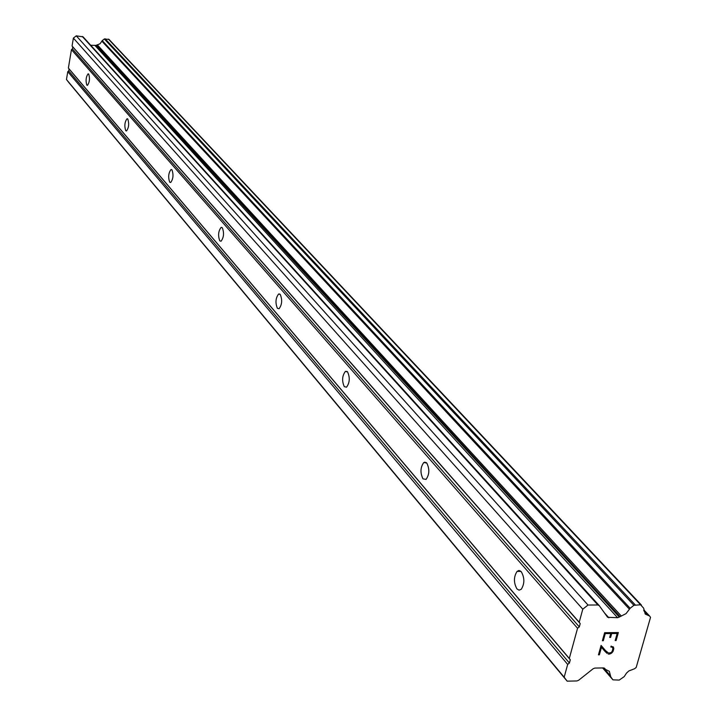 <?xml version="1.0" encoding="UTF-8"?>
<svg xmlns="http://www.w3.org/2000/svg" width="717" height="717" viewBox="0 0 717 717"><rect width="100%" height="100%" fill="white"/><g stroke="black" fill="none" stroke-linecap="round" stroke-linejoin="round"><path stroke-width="1.08" d="M516.903 588.863C513.56 582.643 513.623 576.827 517.082 571.395L519.225 570.58L521.349 571.843C524.71 577.992 524.674 583.808 521.232 589.311L519.054 590.163L516.903 588.863M422.994 478.857C420.081 472.835 420.341 467.394 423.765 462.519L426.785 463.048C429.716 469.017 429.474 474.466 426.068 479.395L422.994 478.857M344.285 386.669C341.767 380.897 342.126 375.807 345.379 371.406L347.575 371.917C350.12 377.653 349.762 382.744 346.526 387.189L344.285 386.669M277.371 308.292C275.176 302.78 275.597 298.021 278.626 294.006L280.257 294.463C282.462 299.93 282.059 304.698 279.038 308.758L277.371 308.292M219.778 240.831C217.869 235.606 218.309 231.134 221.096 227.423L222.342 227.818C224.26 233.025 223.829 237.497 221.042 241.235L219.778 240.831M169.687 182.163C168.02 177.207 168.459 172.994 171.022 169.544L171.981 169.884C173.666 174.823 173.227 179.035 170.673 182.512L169.687 182.163M125.726 130.673C124.256 125.968 124.686 121.998 127.034 118.753L127.796 119.04C129.275 123.727 128.845 127.707 126.506 130.96L125.726 130.673M86.829 85.108C85.529 80.645 85.95 76.889 88.101 73.824L88.711 74.075C90.019 78.52 89.607 82.285 87.456 85.359L86.829 85.108M617.176 633.487L611.682 633.532L617.167 633.469L615.186 640.559L616.091 640.532L615.186 640.559M611.7 633.541L610.615 637.404L611.682 633.532M610.615 637.404L609.701 637.413L610.606 637.395M609.701 637.413L610.785 633.55L605.273 633.595L603.311 640.702L605.273 633.595L610.785 633.55M602.397 640.702L603.302 640.693L602.397 640.72L604.628 632.699L618.35 632.555L616.1 640.55L618.332 632.555M610.83 647.012L611.565 646.994L610.83 647.021L611.09 646.089L613.537 647.388L613.053 646.716M613.537 647.388L613.806 648.715L613.519 647.37M613.806 648.715L613.062 651.35L613.797 648.706M613.062 651.35L612.022 652.676L613.053 651.332M612.031 652.685L611.162 653.366L612.022 652.676M611.18 653.375L609.656 654.056L611.162 653.366M609.656 654.056L608.303 654.074L609.647 654.038M607.182 653.438L605.148 651.538L607.174 653.42M605.148 651.538L601.446 647.326L599.358 654.827L598.453 654.854L599.358 654.827L601.464 647.334M612.605 647.603L611.574 647.012L612.596 647.585L612.874 648.804L612.175 651.287L611.234 652.506L608.661 653.142L605.578 650.66L601.088 645.408L605.596 650.678M598.453 654.854L601.088 645.408M607.64 617.292L617.597 617.704L619.3 617.059L626.049 613.618L630.153 608.267L633.9 605.291L640.586 604.781L643.66 608.204L645.237 614.093L649.521 615.93L650.534 617.346L636.194 667.446L634.581 668.737L628.872 670.933L626.515 673.084L624.202 676.633L619.228 680.083L612.927 679.833L610.785 676.92L609.36 671.363L605.453 669.4L604.772 668.414L603.526 667.921L594.841 668.083L593.147 668.737L578.601 680.29L576.907 680.953L567.138 681.15L564.171 677.207L567.676 664.408L569.406 663.037L570.293 659.792L569.298 658.457L577.561 628.262L579.309 626.882L580.205 623.602L579.211 622.239L582.787 609.19L588.021 605.04L597.879 604.987L599.242 605.623L607.595 617.247M599.027 605.381L83.082 36.845L76.298 35.85L73.385 38.1L72.059 46.005L72.758 46.919L72.417 48.917L71.449 49.661L68.384 68.043L69.074 68.949L68.742 70.929L67.774 71.673L66.466 79.497L68.536 82.195L567.138 681.15M641.383 605.031L108.984 39.381L104.341 38.996L102.244 40.609L100.102 43.692L96.195 45.404L90.718 45.252M569.298 658.457L68.384 68.043M577.561 628.262L71.449 49.661M570.293 659.792L69.074 68.949M569.406 663.037L68.742 70.929M567.676 664.408L67.774 71.673M564.171 677.207L66.466 79.497M605.238 669.042L604.494 668.181M520.56 571.395L520.049 570.813M648.392 615.616L643.776 610.696M621.11 615.813L97.216 44.741M619.981 616.521L96.58 45.108M588.021 605.04L76.298 35.85M582.787 609.19L73.385 38.1M579.211 622.239L72.059 46.005M580.205 623.602L72.758 46.919M579.309 626.882L72.417 48.917M519.726 571.395L519 570.562M425.235 462.555L424.831 462.089M221.114 227.423L221.947 227.486M610.597 676.006L603.571 667.921M610.785 676.92L602.988 667.939M519.225 571.395L518.534 570.607M612.865 679.743L602.621 667.939L612.901 679.797M518.875 571.395L518.257 570.678L518.866 571.395M345.397 371.406L347.1 371.478M649.423 615.84L643.776 609.826L649.521 615.93M640.586 604.781L108.41 39.112M635.172 604.807L105.094 38.772M633.9 605.291L104.341 38.996M630.153 608.267L102.244 40.609M629.427 609.208L101.868 41.156M619.3 617.059L96.195 45.404M617.597 617.704L95.2 45.7M608.867 617.776L604.53 612.99M597.879 604.987L82.294 36.459M520.909 571.404L517.082 571.395M426.301 462.582L423.765 462.519M279.818 294.069L278.626 294.006M171.632 169.588L171.022 169.544M127.492 118.798L127.034 118.753M605.426 669.364L604.306 668.083M641.473 605.121L108.984 39.381M599.116 605.471L83.082 36.845"/></g></svg>
